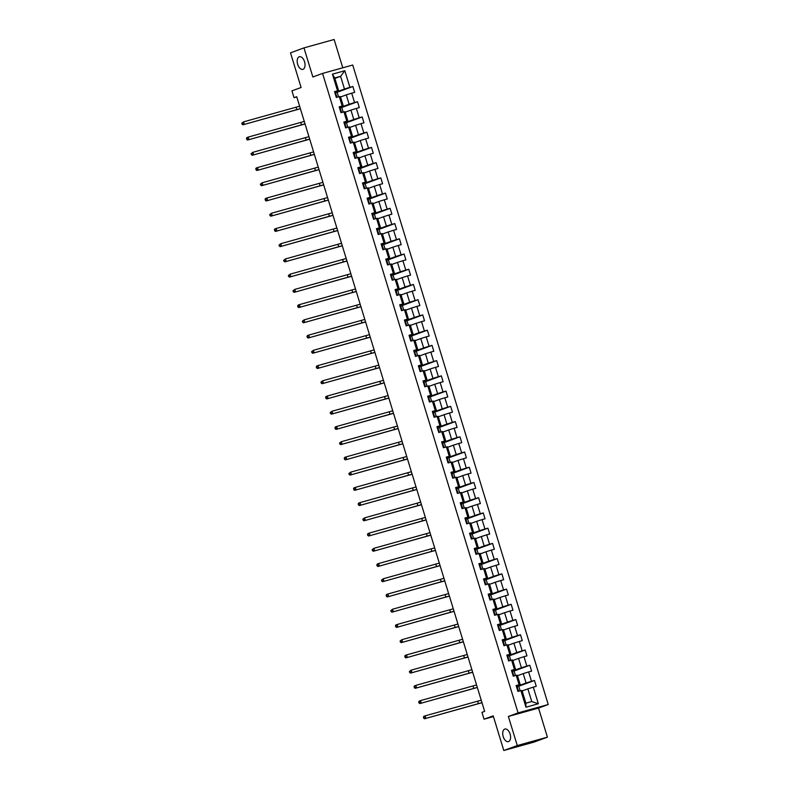 <?xml version="1.0" encoding="UTF-8"?>
<svg xmlns="http://www.w3.org/2000/svg" width="790" height="790" viewBox="0 0 790 790"><rect width="100%" height="100%" fill="white"/><g stroke="black" fill="none" stroke-linecap="round" stroke-linejoin="round"><path stroke-width="1.19" d="M303.024 69.303A6.537 3.664 74.5 0 1 302.866 69.352A6.537 3.664 74.5 0 1 297.623 64.178A6.537 3.664 74.5 0 1 299.203 56.801A6.537 3.664 74.5 0 1 299.361 56.752A6.537 3.664 74.5 0 1 304.604 61.926A6.537 3.664 74.5 0 1 303.024 69.303M508.562 741.583A6.537 3.664 74.5 0 1 508.405 741.632A6.537 3.664 74.5 0 1 503.161 736.458A6.537 3.664 74.5 0 1 504.741 729.081A6.537 3.664 74.5 0 1 504.899 729.032A6.537 3.664 74.5 0 1 510.143 734.206A6.537 3.664 74.5 0 1 508.562 741.583M342.781 67.792L334.131 39.5L303.972 47.884L290.503 52.831L301.099 87.492L291.935 90.86L294.028 97.693L296.783 96.923M548.23 704.512L352.725 65.027L322.567 73.421L518.072 712.896L548.23 704.512L538.533 708.067L508.375 716.461L517.272 745.553L547.421 737.169L538.533 708.067M547.421 737.169L533.951 742.116L503.793 750.5L493.197 715.839L484.043 719.206L493.434 716.599M517.272 745.553L503.793 750.5M334.881 78.427L340.599 76.324L334.733 77.963L338.614 90.653L334.535 91.591L336.323 97.447L339.295 96.627L342.169 105.998L339.187 106.828L340.984 112.684L343.956 111.854L346.82 121.226L343.848 122.055L345.635 127.911L348.607 127.081L351.481 136.453L348.499 137.282L350.296 143.138L353.268 142.319L356.132 151.69L353.16 152.51L354.947 158.375L357.919 157.546L360.793 166.917L357.811 167.747L359.608 173.603L362.58 172.773L365.444 182.144L362.472 182.974L364.259 188.83L367.241 188L370.105 197.382L367.123 198.201L368.92 204.067L371.893 203.237L374.756 212.609L371.784 213.438L373.571 219.294L376.553 218.465L379.417 227.836L376.445 228.666L378.232 234.521L381.205 233.692L384.068 243.073L381.096 243.893L382.883 249.749L385.866 248.929L388.729 258.3L385.757 259.13L387.544 264.986L390.517 264.156L393.381 273.528L390.408 274.357L392.196 280.213L395.178 279.384L398.041 288.755L395.069 289.584L396.857 295.44L399.829 294.621L402.693 303.992L399.72 304.822L401.518 310.677L404.49 309.848L407.354 319.219L404.381 320.049L406.169 325.905L409.141 325.075L412.005 334.447L409.032 335.276L410.83 341.132L413.802 340.312L416.666 349.684L413.693 350.503L415.481 356.369L418.453 355.54L421.327 364.911L418.344 365.74L420.142 371.596L423.114 370.767L425.978 380.138L423.006 380.968L424.793 386.824L427.765 385.994L430.639 395.375L427.657 396.195L429.454 402.061L432.426 401.231L435.29 410.603L432.318 411.432L434.105 417.288L437.077 416.458L439.951 425.83L436.969 426.659L438.766 432.515L441.738 431.686L444.602 441.067L441.63 441.887L443.417 447.742L446.399 446.923L449.263 456.294L446.281 457.124L448.078 462.979L451.05 462.15L453.914 471.521L450.942 472.351L452.729 478.207L455.712 477.377L458.575 486.749L455.603 487.578L457.39 493.434L460.363 492.614L463.226 501.986L460.254 502.815L462.041 508.671L465.024 507.842L467.887 517.213L464.915 518.043L466.702 523.898L469.675 523.069L472.538 532.44L469.566 533.27L471.353 539.126L474.336 538.306L477.2 547.677L474.227 548.497L476.015 554.363L478.987 553.533L481.851 562.905L478.878 563.734L480.675 569.59L483.648 568.761L486.512 578.132L483.539 578.961L485.327 584.817L488.299 583.988L491.173 593.369L488.19 594.189L489.988 600.054L492.96 599.225L495.824 608.596L492.851 609.426L494.639 615.282L497.611 614.452L500.485 623.824L497.503 624.653L499.3 630.509L502.272 629.679L505.136 639.061L502.163 639.88L503.951 645.736L506.923 644.917L509.797 654.288L506.815 655.117L508.612 660.973L511.584 660.144L514.448 669.515L511.476 670.345L513.263 676.201L516.245 675.371L519.109 684.742L516.127 685.572L517.924 691.428L520.896 690.608L525.972 707.198L538.355 703.752L531.749 701.55L527.868 688.86L522.15 690.964M337.508 90.761L332.432 74.171L344.825 70.725L349.901 87.325L352.873 86.495L337.142 92.272M538.355 703.752L533.289 687.162L536.262 686.332L534.465 680.476L531.492 681.306L528.629 671.925L531.601 671.105L529.813 665.239L526.841 666.069L523.977 656.697L526.95 655.868L525.153 650.012L522.18 650.842L519.316 641.47L522.289 640.641L520.501 634.785L517.529 635.614L514.655 626.243L517.638 625.413L515.84 619.558L512.868 620.377L510.004 611.006L512.977 610.176L511.189 604.32L508.217 605.15L505.343 595.779L508.326 594.949L506.528 589.093L503.556 589.923L500.692 580.551L503.665 579.722L501.877 573.866L498.905 574.686L496.031 565.314L499.013 564.485L497.216 558.629L494.244 559.458L491.38 550.087L494.352 549.257L492.565 543.401L489.583 544.231L486.719 534.86L489.701 534.03L487.904 528.174L484.932 528.994L482.068 519.623L485.04 518.803L483.253 512.937L480.271 513.767L477.407 504.395L480.379 503.566L478.592 497.71L475.62 498.539L472.756 489.168L475.728 488.339L473.941 482.483L470.959 483.312L468.095 473.931L471.067 473.111L469.28 467.246L466.307 468.075L463.444 458.704L466.416 457.874L464.629 452.018L461.646 452.848L458.783 443.476L461.755 442.647L459.968 436.791L456.995 437.621L454.132 428.249L457.104 427.42L455.307 421.564L452.334 422.383L449.471 413.012L452.443 412.183L450.656 406.327L447.683 407.156L444.819 397.785L447.792 396.955L445.995 391.099L443.022 391.929L440.158 382.558L443.131 381.728L441.343 375.872L438.371 376.692L435.497 367.32L438.48 366.491L436.682 360.635L433.71 361.465L430.846 352.093L433.819 351.264L432.031 345.408L429.059 346.237L426.185 336.866L429.168 336.036L427.37 330.181L424.398 331L421.534 321.629L424.507 320.809L422.719 314.943L419.737 315.773L416.873 306.401L419.855 305.572L418.058 299.716L415.086 300.546L412.222 291.174L415.194 290.345L413.407 284.489L410.425 285.318L407.561 275.937L410.543 275.118L408.746 269.252L405.774 270.081L402.91 260.71L405.882 259.88L404.095 254.025L401.113 254.854L398.249 245.483L401.221 244.653L399.434 238.797L396.462 239.627L393.598 230.255L396.57 229.426L394.783 223.57L391.8 224.39L388.937 215.018L391.909 214.189L390.122 208.333L387.149 209.162L384.286 199.791L387.258 198.962L385.461 193.106L382.488 193.935L379.625 184.564L382.597 183.734L380.81 177.878L377.837 178.698L374.974 169.327L377.946 168.497L376.149 162.641L373.176 163.471L370.312 154.099L373.285 153.27L371.498 147.414L368.525 148.244L365.651 138.872L368.634 138.043L366.837 132.187L363.864 133.006L361 123.635L363.973 122.815L362.185 116.95L359.213 117.779L356.339 108.408L359.322 107.578L357.524 101.722L354.552 102.552L351.688 93.181L354.661 92.351L352.873 86.495M484.043 719.206L481.949 712.373L484.645 711.385L296.724 96.706L294.028 97.693M339.295 96.627L340.401 96.508L343.265 105.88L339.344 107.322M340.549 96.982L346.267 94.879L349.141 104.25L340.125 107.559M343.265 105.88L342.169 105.998M351.688 93.181L346.267 94.879M354.552 102.552L349.141 104.25M343.956 111.854L345.062 111.736L347.926 121.107L343.996 122.559M345.2 112.21L350.928 110.106L353.792 119.478L344.786 122.786M347.926 121.107L346.82 121.226M356.339 108.408L350.928 110.106M359.213 117.779L353.792 119.478M348.607 127.081L349.713 126.973L352.577 136.344L348.657 137.786M349.861 127.437L355.589 125.334L358.453 134.705L349.437 138.023M352.577 136.344L351.481 136.453M361 123.635L355.589 125.334M363.864 133.006L358.453 134.705M353.268 142.319L354.374 142.2L357.238 151.571L353.308 153.013M354.512 142.674L360.24 140.571L363.104 149.942L354.098 153.25M357.238 151.571L356.132 151.69M365.651 138.872L360.24 140.571M368.525 148.244L363.104 149.942M357.919 157.546L359.025 157.427L361.899 166.799L357.969 168.24M359.174 157.901L364.901 155.798L367.765 165.169L358.759 168.477M361.899 166.799L360.793 166.917M370.312 154.099L364.901 155.798M373.176 163.471L367.765 165.169M362.58 172.773L363.686 172.664L366.55 182.036L362.62 183.478M363.825 173.129L369.552 171.025L372.416 180.397L363.41 183.714M366.55 182.036L365.444 182.144M374.974 169.327L369.552 171.025M377.837 178.698L372.416 180.397M367.241 188L368.338 187.892L371.211 197.263L367.281 198.705M368.486 188.366L374.213 186.262L377.077 195.634L368.071 198.942M371.211 197.263L370.105 197.382M379.625 184.564L374.213 186.262M382.488 193.935L377.077 195.634M371.893 203.237L372.999 203.119L375.862 212.49L371.932 213.932M373.147 203.593L378.864 201.489L381.728 210.861L372.722 214.169M375.862 212.49L374.756 212.609M384.286 199.791L378.864 201.489M387.149 209.162L381.728 210.861M376.553 218.465L377.65 218.346L380.523 227.727L376.593 229.169M377.798 218.82L383.525 216.717L386.389 226.088L377.383 229.396M380.523 227.727L379.417 227.836M388.937 215.018L383.525 216.717M391.8 224.39L386.389 226.088M381.205 233.692L382.311 233.583L385.174 242.955L381.254 244.396M382.459 234.047L388.176 231.954L391.04 241.325L382.034 244.633M385.174 242.955L384.068 243.073M393.598 230.255L388.176 231.954M396.462 239.627L391.04 241.325M385.866 248.929L386.972 248.811L389.835 258.182L385.905 259.624M387.11 249.285L392.837 247.181L395.701 256.553L386.695 259.861M389.835 258.182L388.729 258.3M398.249 245.483L392.837 247.181M401.113 254.854L395.701 256.553M390.517 264.156L391.623 264.038L394.487 273.419L390.566 274.861M391.771 264.512L397.488 262.408L400.352 271.78L391.336 275.048L391.899 276.905L391.238 277.053M394.487 273.419L393.381 273.528M402.91 260.71L397.488 262.408M405.774 270.081L400.352 271.78M395.178 279.384L396.284 279.275L399.147 288.646L395.217 290.088M396.422 279.739L402.15 277.636L405.013 287.017L396.007 290.325M399.147 288.646L398.041 288.755M407.561 275.937L402.15 277.636M410.425 285.318L405.013 287.017M399.829 294.621L400.935 294.502L403.799 303.874L399.878 305.315M401.083 294.976L406.801 292.873L409.674 302.244L400.658 305.552M403.799 303.874L402.693 303.992M412.222 291.174L406.801 292.873M415.086 300.546L409.674 302.244M404.49 309.848L405.596 309.729L408.46 319.101L404.529 320.552M405.734 310.203L411.462 308.1L414.325 317.471L405.319 320.779M408.46 319.101L407.354 319.219M416.873 306.401L411.462 308.1M419.737 315.773L414.325 317.471M409.141 325.075L410.247 324.966L413.111 334.338L409.19 335.78M410.395 325.431L416.113 323.327L418.986 332.699L409.971 336.017M413.111 334.338L412.005 334.447M421.534 321.629L416.113 323.327M424.398 331L418.986 332.699M413.802 340.312L414.908 340.194L417.772 349.565L413.841 351.007M415.046 340.668L420.774 338.564L423.638 347.936L414.632 351.244M417.772 349.565L416.666 349.684M426.185 336.866L420.774 338.564M429.059 346.237L423.638 347.936M418.453 355.54L419.559 355.421L422.423 364.792L418.503 366.234M419.707 355.895L425.435 353.792L428.299 363.163L419.283 366.471M422.423 364.792L421.327 364.911M430.846 352.093L425.435 353.792M433.71 361.465L428.299 363.163M423.114 370.767L424.22 370.658L427.084 380.029L423.154 381.471M424.358 371.122L430.086 369.019L432.95 378.39L423.944 381.708M427.084 380.029L425.978 380.138M435.497 367.32L430.086 369.019M438.371 376.692L432.95 378.39M427.765 385.994L428.871 385.885L431.735 395.257L427.815 396.699M429.019 386.359L434.747 384.256L437.611 393.627L428.605 396.935M431.735 395.257L430.639 395.375M440.158 382.558L434.747 384.256M443.022 391.929L437.611 393.627M432.426 401.231L433.532 401.113L436.396 410.484L432.466 411.926M433.671 401.587L439.398 399.483L442.262 408.855L433.256 412.163M436.396 410.484L435.29 410.603M444.819 397.785L439.398 399.483M447.683 407.156L442.262 408.855M437.077 416.458L438.183 416.34L441.057 425.721L437.127 427.163M438.332 416.814L444.059 414.711L446.923 424.082L437.917 427.39M441.057 425.721L439.951 425.83M449.471 413.012L444.059 414.711M452.334 422.383L446.923 424.082M441.738 431.686L442.844 431.577L445.708 440.948L441.778 442.39M442.983 432.041L448.71 429.948L451.574 439.319L442.568 442.627M445.708 440.948L444.602 441.067M454.132 428.249L448.71 429.948M456.995 437.621L451.574 439.319M446.399 446.923L447.496 446.804L450.369 456.176L446.439 457.617M447.644 447.278L453.371 445.175L456.235 454.546L447.229 457.854M450.369 456.176L449.263 456.294M458.783 443.476L453.371 445.175M461.646 452.848L456.235 454.546M451.05 462.15L452.156 462.031L455.02 471.403L451.09 472.854M452.305 462.506L458.022 460.402L460.886 469.774L451.87 473.042L452.433 474.899L451.771 475.047M455.02 471.403L453.914 471.521M463.444 458.704L458.022 460.402M466.307 468.075L460.886 469.774M455.712 477.377L456.808 477.269L459.681 486.64L455.751 488.082M456.956 477.733L462.683 475.629L465.547 485.011L456.541 488.319M459.681 486.64L458.575 486.749M468.095 473.931L462.683 475.629M470.959 483.312L465.547 485.011M460.363 492.614L461.469 492.496L464.332 501.867L460.412 503.309M461.617 492.97L467.334 490.867L470.198 500.238L461.192 503.546M464.332 501.867L463.226 501.986M472.756 489.168L467.334 490.867M475.62 498.539L470.198 500.238M465.024 507.842L466.13 507.723L468.993 517.095L465.063 518.546M466.268 508.197L471.995 506.094L474.859 515.465L465.853 518.773M468.993 517.095L467.887 517.213M477.407 504.395L471.995 506.094M480.271 513.767L474.859 515.465M469.675 523.069L470.781 522.96L473.644 532.332L469.724 533.773M470.929 523.424L476.647 521.321L479.52 530.692L470.504 534.01M473.644 532.332L472.538 532.44M482.068 519.623L476.647 521.321M484.932 528.994L479.52 530.692M474.336 538.306L475.442 538.188L478.306 547.559L474.375 549.001M475.58 538.662L481.308 536.558L484.171 545.93L475.165 549.238M478.306 547.559L477.2 547.677M486.719 534.86L481.308 536.558M489.583 544.231L484.171 545.93M478.987 553.533L480.093 553.415L482.957 562.786L479.036 564.228M480.241 553.889L485.959 551.785L488.832 561.157L479.816 564.465M482.957 562.786L481.851 562.905M491.38 550.087L485.959 551.785M494.244 559.458L488.832 561.157M483.648 568.761L484.754 568.652L487.618 578.023L483.687 579.465M484.892 569.116L490.62 567.013L493.483 576.384L484.477 579.702M487.618 578.023L486.512 578.132M496.031 565.314L490.62 567.013M498.905 574.686L493.483 576.384M488.299 583.988L489.405 583.879L492.269 593.25L488.348 594.692M489.553 584.353L495.271 582.25L498.144 591.621L489.129 594.929M492.269 593.25L491.173 593.369M500.692 580.551L495.271 582.25M503.556 589.923L498.144 591.621M492.96 599.225L494.066 599.106L496.93 608.478L493 609.919M494.204 599.58L499.932 597.477L502.796 606.848L493.79 610.157M496.93 608.478L495.824 608.596M505.343 595.779L499.932 597.477M508.217 605.15L502.796 606.848M497.611 614.452L498.717 614.334L501.581 623.715L497.661 625.157M498.865 614.808L504.593 612.704L507.457 622.076L498.441 625.384M501.581 623.715L500.485 623.824M510.004 611.006L504.593 612.704M512.868 620.377L507.457 622.076M502.272 629.679L503.378 629.571L506.242 638.942L502.312 640.384M503.516 630.035L509.244 627.941L512.108 637.313L503.102 640.621M506.242 638.942L505.136 639.061M514.655 626.243L509.244 627.941M517.529 635.614L512.108 637.313M506.923 644.917L508.029 644.798L510.903 654.169L506.973 655.611M508.177 645.272L513.905 643.169L516.769 652.54L507.763 655.848M510.903 654.169L509.797 654.288M519.316 641.47L513.905 643.169M522.18 650.842L516.769 652.54M511.584 660.144L512.69 660.025L515.554 669.397L511.624 670.848M512.829 660.499L518.556 658.396L521.42 667.767L512.404 671.036L512.967 672.892L512.295 673.04M515.554 669.397L514.448 669.515M523.977 656.697L518.556 658.396M526.841 666.069L521.42 667.767M516.245 675.371L517.341 675.262L520.215 684.634L516.285 686.076M517.49 675.726L523.217 673.623L526.081 683.004L517.075 686.312M520.215 684.634L519.109 684.742M528.629 671.925L523.217 673.623M531.492 681.306L526.081 683.004M520.896 690.608L522.002 690.49L525.883 703.179L525.972 707.198M533.289 687.162L527.868 688.86M508.375 716.461L518.072 712.896M303.972 47.884L312.87 76.976L322.567 73.421M525.883 703.179L531.749 701.55M338.614 90.653L334.684 92.094M335.474 92.331L344.479 89.023L340.599 76.324L344.825 70.725M334.733 77.963L332.432 74.171M349.901 87.325L344.479 89.023M520.136 690.815L518.694 686.085L517.134 686.52M534.465 680.476L518.744 686.253M515.485 675.588L514.033 670.858L512.483 671.293M529.813 665.239L514.083 671.026M510.824 660.351L509.382 655.631L507.822 656.065M525.153 650.012L509.432 655.789M506.163 645.124L504.721 640.394L503.171 640.828M520.501 634.785L504.771 640.562M501.512 629.897L500.07 625.167L498.51 625.601M515.84 619.558L500.119 625.334M496.851 614.66L495.409 609.939L493.859 610.374M511.189 604.32L495.458 610.097M492.2 599.432L490.758 594.702L489.198 595.137M506.528 589.093L490.807 594.87M487.539 584.205L486.097 579.475L484.537 579.909M501.877 573.866L486.146 579.643M482.888 568.978L481.436 564.248L479.885 564.682M497.216 558.629L481.495 564.406M478.226 553.741L476.785 549.02L475.225 549.445M492.565 543.401L476.834 549.178M473.575 538.513L472.124 533.783L470.573 534.218M487.904 528.174L472.173 533.951M468.914 523.286L467.473 518.556L465.912 518.99M483.253 512.937L467.522 518.714M464.263 508.049L462.812 503.329L461.261 503.753M478.592 497.71L462.861 503.487M459.602 492.822L458.161 488.092L456.6 488.526M473.941 482.483L458.21 488.26M454.951 477.594L453.5 472.864L451.949 473.299M469.28 467.246L453.549 473.032M450.29 462.357L448.848 457.637L447.288 458.072M464.629 452.018L448.898 457.795M445.639 447.13L444.187 442.4L442.637 442.834M459.968 436.791L444.237 442.568M440.978 431.903L439.536 427.173L437.976 427.607M455.307 421.564L439.586 427.341M436.327 416.666L434.875 411.946L433.325 412.38M450.656 406.327L434.925 412.103M431.666 401.438L430.224 396.708L428.664 397.143M445.995 391.099L430.274 396.876M427.005 386.211L425.563 381.481L424.013 381.916M441.343 375.872L425.613 381.649M422.354 370.984L420.912 366.254L419.352 366.688M436.682 360.635L420.961 366.412M417.693 355.747L416.251 351.027L414.691 351.451M432.031 345.408L416.3 351.185M413.042 340.52L411.6 335.79L410.04 336.224M427.37 330.181L411.649 335.957M408.381 325.292L406.939 320.562L405.379 320.997M422.719 314.943L406.988 320.73M403.729 310.055L402.278 305.335L400.728 305.76M418.058 299.716L402.337 305.493M399.069 294.828L397.627 290.098L396.067 290.532M413.407 284.489L397.676 290.266M394.417 279.601L392.966 274.871L391.415 275.305M408.746 269.252L393.015 275.038M389.756 264.364L388.315 259.643L386.754 260.078M404.095 254.025L388.364 259.801M385.105 249.136L383.654 244.406L382.103 244.841M399.434 238.797L383.703 244.574M380.444 233.909L379.003 229.179L377.442 229.614M394.783 223.57L379.052 229.347M375.793 218.682L374.341 213.952L372.791 214.386M390.122 208.333L374.391 214.11M371.132 203.445L369.69 198.715L368.13 199.149M385.461 193.106L369.74 198.883M366.481 188.218L365.029 183.487L363.479 183.922M380.81 177.878L365.079 183.655M361.82 172.99L360.378 168.26L358.818 168.695M376.149 162.641L360.428 168.418M357.159 157.753L355.717 153.033L354.167 153.458M371.498 147.414L355.767 153.191M352.508 142.526L351.066 137.796L349.506 138.23M366.837 132.187L351.115 137.964M347.847 127.299L346.405 122.569L344.855 123.003M362.185 116.95L346.454 122.736M343.196 112.062L341.754 107.341L340.194 107.766M357.524 101.722L341.803 107.499M338.535 96.834L337.093 92.104L335.533 92.539M517.875 691.28L518.536 691.26M516.384 686.401L517.055 686.263L517.628 688.12L516.956 688.268M517.055 688.604L517.628 688.12L517.055 686.263M517.302 689.403L517.983 689.295L518.546 691.141L517.983 689.295M481.969 702.626L424.546 718.782L481.999 702.715M481.219 700.187L425.148 715.849L425.899 718.288L424.21 718.001L423.904 717.024L423.667 718.199L424.21 718.001M423.371 717.221L423.805 716.342L425.148 715.849L423.904 717.024M423.667 718.199L424.546 718.782M513.224 676.052L513.885 676.033M511.723 671.164L512.404 671.036L512.967 672.892L512.404 673.376M512.651 674.176L513.322 674.058L513.895 675.914L513.322 674.058M477.308 687.399L419.895 703.554L477.338 687.488M476.568 684.96L420.487 700.612L421.238 703.061L419.549 702.764L419.253 701.787L418.71 701.994L419.016 702.962L419.549 702.764M418.71 701.994L419.144 701.115L420.487 700.612L419.253 701.787M419.016 702.962L419.895 703.554M508.562 660.815L509.224 660.795M507.071 655.937L507.743 655.799L508.316 657.655L507.644 657.813M507.743 658.139L508.316 657.655L507.743 655.799M507.99 658.949L508.671 658.83L509.234 660.687L508.671 658.83M472.657 672.162L415.234 688.317L472.687 672.26M471.906 669.723L415.836 685.384L416.587 687.823L414.898 687.537L414.592 686.559L414.355 687.735L414.898 687.537M414.059 686.757L414.493 685.878L415.836 685.384L414.592 686.559M414.355 687.735L415.234 688.317M503.911 645.588L504.573 645.568M502.41 640.71L503.092 640.572L503.655 642.428L502.983 642.586M503.092 642.912L503.655 642.428L503.092 640.572M503.339 643.712L504.01 643.603L504.583 645.45L504.01 643.603M467.996 656.934L410.583 673.09L468.026 657.033M467.255 654.495L411.175 670.157L411.926 672.596L410.237 672.31L409.941 671.332L409.398 671.53L409.704 672.507L410.237 672.31M409.398 671.53L411.175 670.157L409.941 671.332M409.704 672.507L410.583 673.09M499.25 630.361L499.912 630.341M497.759 625.482L498.431 625.344L499.004 627.201L498.332 627.349M498.431 627.685L499.004 627.201L498.431 625.344M498.678 628.485L499.359 628.366L499.922 630.223L499.359 628.366M463.345 641.707L405.922 657.863L463.375 641.796M462.594 639.268L406.524 654.93L407.265 657.369L405.586 657.073L405.28 656.105L405.043 657.27L405.586 657.073M404.747 656.302L405.171 655.424L406.524 654.93L405.28 656.105M405.043 657.27L405.922 657.863M494.589 615.134L495.261 615.104M493.098 610.245L493.78 610.117L494.343 611.964L493.671 612.122M493.78 612.457L494.343 611.974L493.78 610.117M494.017 613.257L494.698 613.139L495.271 614.995L494.698 613.139M458.684 626.48L401.261 642.635L458.714 626.569M457.943 624.031L401.863 639.693L402.614 642.132L400.925 641.845L400.629 640.868L400.086 641.065L400.382 642.043L400.925 641.845M400.086 641.065L401.863 639.693L400.629 640.868M400.382 642.043L401.261 642.635M489.938 599.896L490.6 599.877M488.447 595.018L489.119 594.88L489.682 596.736L489.02 596.894M489.119 597.22L489.682 596.736L489.119 594.88M489.365 598.03L490.047 597.912L490.61 599.758L490.047 597.912M454.033 611.243L396.61 627.398L454.062 611.342M453.282 608.804L397.212 624.465L397.953 626.905L396.264 626.618L395.968 625.64L395.435 625.838L395.731 626.816L396.264 626.618M395.435 625.838L395.859 624.959L397.212 624.465L395.968 625.64M395.731 626.816L396.61 627.398M485.277 584.669L485.949 584.649M483.786 579.791L484.458 579.653L485.03 581.509L484.359 581.657M484.468 581.993L485.03 581.509L484.458 579.653M484.704 582.793L485.386 582.674L485.959 584.531L485.386 582.674M449.372 596.015L391.949 612.171L449.401 596.104M448.631 593.576L392.551 609.238L393.301 611.677L391.613 611.391L391.317 610.413L391.07 611.588L391.613 611.391M390.774 610.611L392.551 609.238L391.317 610.413M391.07 611.588L391.949 612.171M480.626 569.442L481.288 569.422M479.135 564.554L479.807 564.425L480.369 566.272L479.708 566.43M479.807 566.766L480.369 566.282L479.807 564.425M480.053 567.566L480.735 567.447L481.298 569.304L480.735 567.447M444.721 580.788L387.298 596.944L444.75 580.877M443.97 578.339L387.9 594.001L388.641 596.44L386.952 596.154L386.656 595.176L386.122 595.374L386.419 596.351L386.952 596.154M386.122 595.374L386.547 594.495L387.9 594.001L386.656 595.176M386.419 596.351L387.298 596.944M475.965 554.205L476.637 554.185M474.474 549.327L475.146 549.188L475.718 551.045L475.047 551.203M475.146 551.529L475.718 551.045L475.146 549.188M475.392 552.338L476.074 552.22L476.637 554.067M440.06 565.551L382.637 581.707L440.089 565.65M439.319 563.112L383.239 578.774L383.989 581.213L382.301 580.927L382.005 579.949L381.758 581.124L382.301 580.927M381.461 580.146L383.239 578.774L382.005 579.949M381.758 581.124L382.637 581.707M471.314 538.977L471.976 538.958M469.823 534.099L470.494 533.961L471.057 535.817L470.396 535.966M470.494 536.301L471.057 535.817L470.494 533.961M470.741 537.101L471.423 536.983L471.986 538.839L471.423 536.983M435.409 550.324L377.985 566.479L435.428 550.413M434.658 547.885L378.588 563.546L379.328 565.986L377.64 565.699L377.344 564.722L376.81 564.919L377.107 565.897L377.64 565.699M376.81 564.919L377.235 564.04L378.588 563.546L377.344 564.722M377.107 565.897L377.985 566.479M466.653 523.75L467.325 523.731M465.162 518.862L465.833 518.734L466.406 520.58M465.833 521.074L466.406 520.59L465.735 520.738M466.08 521.874L466.762 521.755L467.325 523.612L466.762 521.755M430.748 535.097L373.324 551.252L430.777 535.186M430.007 532.658L373.927 548.309L374.677 550.758L372.989 550.462L372.692 549.485L372.149 549.682L372.446 550.66L372.989 550.462M372.149 549.682L373.927 548.309L372.692 549.485M372.446 550.66L373.324 551.252M462.002 508.513L462.663 508.493M460.511 503.635L461.182 503.497L461.745 505.353L461.084 505.511M461.182 505.837L461.745 505.353L461.182 503.497M461.429 506.647L462.111 506.528L462.673 508.385L462.111 506.528M426.096 519.86L368.673 536.015L426.116 519.958M425.346 517.42L369.276 533.082L370.016 535.521L368.328 535.235L368.031 534.257L367.498 534.455L367.794 535.432L368.328 535.235M367.498 534.455L367.923 533.576L369.276 533.082L368.031 534.257M367.794 535.432L368.673 536.015M457.341 493.286L458.003 493.266M455.85 488.408L456.521 488.269L457.094 490.126L456.423 490.274M456.521 490.61L457.094 490.126L456.521 488.269M456.768 491.41L457.45 491.301L458.012 493.148L457.45 491.301M421.435 504.632L364.012 520.788L421.465 504.721M420.685 502.193L364.615 517.855L365.365 520.294L363.676 520.008L363.38 519.03L362.837 519.227L363.133 520.205L363.676 520.008M362.837 519.227L364.615 517.855L363.38 519.03M363.133 520.205L364.012 520.788M452.69 478.059L453.351 478.039M451.199 473.171L451.87 473.042L452.433 474.899L451.87 475.382M452.117 476.182L452.788 476.064L453.361 477.92L452.788 476.064M416.774 489.405L359.361 505.56L416.804 489.494M416.034 486.966L359.964 502.618L360.704 505.067L359.016 504.771L358.719 503.793L358.176 504L358.482 504.968L359.016 504.771M358.176 504L358.611 503.121L359.964 502.618L358.719 503.793M358.482 504.968L359.361 505.56M448.029 462.822L448.69 462.802M446.538 457.943L447.209 457.805L447.782 459.662L447.11 459.82M447.209 460.145L447.782 459.662L447.209 457.805M447.456 460.955L448.137 460.837L448.7 462.693L448.137 460.837M412.123 474.168L354.7 490.323L412.153 474.267M411.373 471.729L355.303 487.391L356.053 489.83L354.364 489.543L354.058 488.566L353.821 489.741L354.364 489.543M353.525 488.763L353.959 487.884L355.303 487.391L354.058 488.566M353.821 489.741L354.7 490.323M443.378 447.594L444.039 447.575M441.877 442.716L442.558 442.578L443.121 444.434L442.449 444.592M442.558 444.918L443.121 444.434L442.558 442.578M442.805 445.718L443.476 445.609L444.049 447.456L443.476 445.609M407.462 458.941L350.049 475.096L407.492 459.039M406.722 456.502L350.651 472.163L351.392 474.602L349.703 474.316L349.407 473.338L348.864 473.536L349.17 474.514L349.703 474.316M348.864 473.536L350.651 472.163L349.407 473.338M349.17 474.514L350.049 475.096M438.717 432.367L439.378 432.347M437.226 427.489L437.897 427.351L438.47 429.207L437.798 429.355M437.897 429.691L438.47 429.207L437.897 427.351M438.144 430.491L438.825 430.372L439.388 432.229L438.825 430.372M402.811 443.713L345.388 459.869L402.841 443.802M402.061 441.274L345.99 456.936L346.741 459.375L345.052 459.079L344.746 458.111L344.509 459.276L345.052 459.079M344.213 458.309L344.647 457.43L345.99 456.936L344.746 458.111M344.509 459.276L345.388 459.869M434.066 417.14L434.727 417.11M432.565 412.252L433.246 412.123L433.809 413.97L433.137 414.128M433.246 414.464L433.809 413.98L433.246 412.123M433.493 415.264L434.164 415.145L434.737 417.001L434.164 415.145M398.15 428.486L340.737 444.642L398.18 428.575M397.41 426.037L341.329 441.699L342.08 444.138L340.391 443.852L340.095 442.874L339.552 443.072L339.858 444.049L340.391 443.852M339.552 443.072L341.329 441.699L340.095 442.874M339.858 444.049L340.737 444.642M429.404 401.903L430.066 401.883M427.913 397.024L428.585 396.886L429.158 398.743L428.486 398.901M428.585 399.226L429.158 398.743L428.585 396.886M428.832 400.036L429.513 399.918L430.076 401.764L429.513 399.918M393.499 413.249L336.076 429.404L393.529 413.348M392.749 410.81L336.678 426.472L337.419 428.911L335.74 428.624L335.434 427.647L335.197 428.822L335.74 428.624M334.901 427.844L335.325 426.965L336.678 426.472L335.434 427.647M335.197 428.822L336.076 429.404M424.744 386.675L425.415 386.656M423.252 381.797L423.934 381.659L424.497 383.515L423.825 383.663M423.934 383.999L424.497 383.515L423.934 381.659M424.181 384.799L424.852 384.681L425.425 386.537L424.852 384.681M388.838 398.022L331.425 414.177L388.868 398.111M388.097 395.583L332.017 411.244L332.768 413.684L331.079 413.397L330.783 412.42L330.24 412.617L330.536 413.595L331.079 413.397M330.24 412.617L332.017 411.244L330.783 412.42M330.536 413.595L331.425 414.177M420.092 371.448L420.754 371.428M418.601 366.56L419.273 366.432L419.836 368.278L419.174 368.436M419.273 368.772L419.836 368.288L419.273 366.432M419.52 369.572L420.201 369.453L420.764 371.31L420.201 369.453M384.187 382.795L326.764 398.95L384.216 382.883M383.436 380.346L327.366 396.007L328.107 398.446L326.428 398.16L326.122 397.182L325.885 398.358L326.428 398.16M325.589 397.38L326.013 396.501L327.366 396.007L326.122 397.182M325.885 398.358L326.764 398.95M415.431 356.211L416.103 356.191M413.94 351.333L414.622 351.195L415.185 353.051L414.513 353.209M414.622 353.535L415.185 353.051L414.622 351.195M414.859 354.345L415.54 354.226L416.113 356.073L415.54 354.226M379.526 367.557L322.103 383.713L379.556 367.656M378.785 365.118L322.705 380.78L323.456 383.219L321.767 382.933L321.471 381.955L320.928 382.153L321.224 383.13L321.767 382.933M320.928 382.153L322.705 380.78L321.471 381.955M321.224 383.13L322.103 383.713M410.78 340.984L411.442 340.964M409.289 336.106L409.961 335.967L410.524 337.824L409.862 337.972M409.961 338.308L410.524 337.824L409.961 335.967M410.207 339.108L410.889 338.989L411.452 340.846L410.889 338.989M374.875 352.33L317.452 368.486L374.904 352.419M374.124 349.891L318.054 365.553L318.795 367.992L317.106 367.706L316.81 366.728L316.276 366.925L316.573 367.903L317.106 367.706M316.276 366.925L316.701 366.047L318.054 365.553L316.81 366.728M316.573 367.903L317.452 368.486M406.119 325.757L406.791 325.737M404.628 320.868L405.3 320.74L405.872 322.587M405.31 323.08L405.872 322.597L405.201 322.745M405.547 323.88L406.228 323.762L406.801 325.618L406.228 323.762M370.214 337.103L312.791 353.258L370.243 337.192M369.473 334.664L313.393 350.316L314.144 352.765L312.455 352.468L312.159 351.491L311.615 351.688L311.912 352.666L312.455 352.468M311.615 351.688L313.393 350.316L312.159 351.491M311.912 352.666L312.791 353.258M401.468 310.519L402.13 310.5M399.977 305.641L400.649 305.503L401.211 307.359L400.55 307.517M400.649 307.843L401.211 307.359L400.649 305.503M400.895 308.653L401.577 308.535L402.14 310.391L401.577 308.535M365.563 321.866L308.14 338.021L365.592 321.965M364.812 319.427L308.742 335.088L309.483 337.528L307.794 337.241L307.498 336.264L307.261 337.439L307.794 337.241M306.964 336.461L307.389 335.582L308.742 335.088L307.498 336.264M307.261 337.439L308.14 338.021M396.807 295.292L397.479 295.272M395.316 290.414L395.988 290.276L396.56 292.132L395.889 292.28M395.988 292.616L396.56 292.132L395.988 290.276M396.234 293.416L396.916 293.307L397.479 295.154L396.916 293.307M360.902 306.639L303.478 322.794L360.931 306.727M360.161 304.199L304.081 319.861L304.831 322.3L303.143 322.014L302.847 321.036L302.6 322.211L303.143 322.014M302.303 321.234L304.081 319.861L302.847 321.036M302.6 322.211L303.478 322.794M392.156 280.065L392.818 280.045M390.665 275.177L391.336 275.048L391.899 276.905L391.336 277.389M391.583 278.189L392.265 278.07L392.828 279.927L392.265 278.07M356.25 291.411L298.827 307.567L356.27 291.5M355.5 288.972L299.43 304.624L300.17 307.073L298.482 306.777L298.185 305.799L297.652 306.007L297.949 306.974L298.482 306.777M297.652 306.007L298.077 305.128L299.43 304.624L298.185 305.799M297.949 306.974L298.827 307.567M387.495 264.828L388.166 264.808M386.004 259.95L386.675 259.811L387.248 261.668L386.577 261.826M386.675 262.152L387.248 261.668L386.675 259.811M386.922 262.961L387.604 262.843L388.166 264.699L387.604 262.843M351.59 276.174L294.166 292.33L351.619 276.273M350.839 273.735L294.769 289.397L295.519 291.836L293.831 291.55L293.534 290.572L292.991 290.769L293.288 291.747L293.831 291.55M292.991 290.769L294.769 289.397L293.534 290.572M293.288 291.747L294.166 292.33M382.844 249.601L383.506 249.581M381.353 244.722L382.024 244.584L382.587 246.441L381.925 246.599M382.024 246.924L382.587 246.441L382.024 244.584M382.271 247.724L382.953 247.616L383.515 249.462L382.953 247.616M346.938 260.947L289.515 277.102L346.958 261.046M346.188 258.508L290.118 274.169L290.858 276.609L289.17 276.322L288.873 275.345L288.33 275.542L288.636 276.52L289.17 276.322M288.33 275.542L290.118 274.169L288.873 275.345M288.636 276.52L289.515 277.102M378.183 234.373L378.844 234.353M376.692 229.495L377.363 229.357L377.936 231.213L377.265 231.361M377.363 231.697L377.936 231.213L377.363 229.357M377.61 232.497L378.291 232.379L378.854 234.235L378.291 232.379M342.277 245.72L284.854 261.875L342.307 245.809M341.527 243.281L285.457 258.942L286.207 261.381L284.519 261.085L284.222 260.117L283.679 260.315L283.975 261.283L284.519 261.085M283.679 260.315L285.457 258.942L284.222 260.117M283.975 261.283L284.854 261.875M373.532 219.146L374.193 219.116M372.041 214.258L372.712 214.13L373.275 215.976L372.702 216.095M372.712 216.47L373.275 215.986L372.712 214.13M372.959 217.27L373.631 217.151L374.203 219.008L373.631 217.151M337.616 230.492L280.203 246.648L337.646 230.581M336.876 228.043L280.806 243.705L281.546 246.144L279.858 245.858L279.561 244.88L279.018 245.078L279.324 246.055L279.858 245.858M279.018 245.078L280.806 243.705L279.561 244.88M279.324 246.055L280.203 246.648M368.871 203.909L369.532 203.889M367.38 199.031L368.051 198.892L368.624 200.749L367.952 200.907M368.051 201.233L368.624 200.749L368.051 198.892M368.298 202.042L368.979 201.924L369.542 203.771L368.979 201.924M332.965 215.255L275.542 231.411L332.995 215.354M332.215 212.816L276.144 228.478L276.895 230.917L275.206 230.631L274.9 229.653L274.663 230.828L275.206 230.631M274.367 229.851L274.801 228.972L276.144 228.478L274.9 229.653M274.663 230.828L275.542 231.411M364.22 188.682L364.881 188.662M362.719 183.803L363.4 183.665L363.963 185.522L363.291 185.67M363.4 186.006L363.963 185.522L363.4 183.665M363.647 186.805L364.318 186.687L364.891 188.543L364.318 186.687M328.304 200.028L270.891 216.184L328.334 200.117M327.564 197.589L271.484 213.251L272.234 215.69L270.545 215.403L270.249 214.426L269.706 214.623L270.012 215.601L270.545 215.403M269.706 214.623L271.484 213.251L270.249 214.426M270.012 215.601L270.891 216.184M359.559 173.454L360.22 173.435M358.068 168.566L358.739 168.438L359.312 170.285L358.64 170.442M358.739 170.778L359.312 170.294L358.739 168.438M358.986 171.578L359.667 171.46L360.23 173.316L359.667 171.46M323.653 184.801L266.23 200.956L323.683 184.89M322.903 182.352L266.832 198.014L267.583 200.453L265.894 200.166L265.588 199.189L265.351 200.364L265.894 200.166M265.055 199.386L265.489 198.507L266.832 198.014L265.588 199.189M265.351 200.364L266.23 200.956M354.907 158.217L355.569 158.197M353.406 153.339L354.088 153.201L354.651 155.057L353.979 155.215M354.088 155.541L354.651 155.057L354.088 153.201M354.335 156.351L355.006 156.232L355.579 158.079L355.006 156.232M318.992 169.564L261.579 185.719L319.022 169.662M318.251 167.125L262.171 182.786L262.922 185.225L261.233 184.939L260.937 183.961L260.394 184.159L260.7 185.137L261.233 184.939M260.394 184.159L262.171 182.786L260.937 183.961M260.7 185.137L261.579 185.719M350.247 142.99L350.908 142.97M348.755 138.112L349.427 137.974L349.99 139.83M349.427 140.314L350 139.83L349.328 139.978M349.674 141.114L350.355 140.995L350.918 142.852L350.355 140.995M314.341 154.336L256.918 170.492L314.371 154.425M313.591 151.897L257.52 167.559L258.261 169.998L256.582 169.712L256.276 168.734L256.039 169.909L256.582 169.712M255.743 168.932L256.167 168.053L257.52 167.559L256.276 168.734M256.039 169.909L256.918 170.492M345.585 127.763L346.257 127.743M344.094 122.875L344.776 122.746L345.339 124.593M344.776 125.087L345.339 124.603L344.667 124.751M345.013 125.887L345.694 125.768L346.267 127.625L345.694 125.768M309.68 139.109L252.267 155.265L309.71 139.198M308.939 136.67L252.859 152.322L253.61 154.771L251.921 154.475L251.625 153.497L251.082 153.695L251.378 154.672L251.921 154.475M251.082 153.695L252.859 152.322L251.625 153.497M251.378 154.672L252.267 155.265M340.934 112.526L341.596 112.506M339.443 107.647L340.115 107.509L340.678 109.366L340.016 109.524M340.115 109.85L340.678 109.366L340.115 107.509M340.362 110.659L341.043 110.541L341.606 112.397L341.043 110.541M305.029 123.872L247.606 140.028L305.059 123.971M304.278 121.433L248.208 137.095L248.949 139.534L247.27 139.247L246.964 138.27L246.727 139.445L247.27 139.247M246.431 138.467L246.855 137.588L248.208 137.095L246.964 138.27M246.727 139.445L247.606 140.028M336.273 97.298L336.945 97.279M334.782 92.42L335.464 92.282L336.026 94.138L335.355 94.287M335.464 94.622L336.026 94.138L335.464 92.282M335.701 95.422L336.382 95.314L336.955 97.16L336.382 95.314M300.368 108.645L242.945 124.8L300.397 108.734M299.627 106.206L243.547 121.867L244.298 124.306L242.609 124.02L242.313 123.043L242.066 124.218L242.609 124.02M241.77 123.24L243.547 121.867L242.313 123.043M242.066 124.218L242.945 124.8M478.424 703.683L477.674 701.234M473.763 688.446L473.022 686.006M469.112 673.218L468.361 670.779M464.451 657.991L463.71 655.542M459.8 642.754L459.049 640.315M455.139 627.527L454.398 625.087M450.488 612.299L449.737 609.86M445.827 597.062L445.086 594.623M441.175 581.835L440.425 579.396M436.515 566.608L435.774 564.169M431.863 551.371L431.113 548.932M427.202 536.143L426.462 533.704M422.551 520.916L421.801 518.477M417.89 505.689L417.15 503.24M413.239 490.452L412.489 488.013M408.578 475.225L407.828 472.785M403.917 459.997L403.176 457.548M399.266 444.76L398.516 442.321M394.605 429.533L393.864 427.094M389.954 414.306L389.203 411.867M385.293 399.069L384.552 396.629M380.642 383.841L379.891 381.402M375.981 368.614L375.24 366.175M371.33 353.377L370.579 350.938M366.669 338.15L365.928 335.71M362.018 322.922L361.267 320.483M357.357 307.695L356.616 305.246M352.705 292.458L351.955 290.019M348.044 277.231L347.304 274.792M343.393 262.004L342.643 259.554M338.732 246.766L337.982 244.327M334.081 231.539L333.331 229.1M329.42 216.312L328.67 213.873M324.759 201.075L324.019 198.636M320.108 185.847L319.358 183.408M315.447 170.62L314.706 168.181M310.796 155.383L310.045 152.944M306.135 140.156L305.394 137.717M301.484 124.929L300.733 122.49M296.823 109.701L296.082 107.252M476.647 554.076L476.074 552.22M466.406 520.59L465.833 518.734M405.872 322.597L405.3 320.74M350 139.83L349.427 137.974M345.339 124.603L344.776 122.746"/></g></svg>
